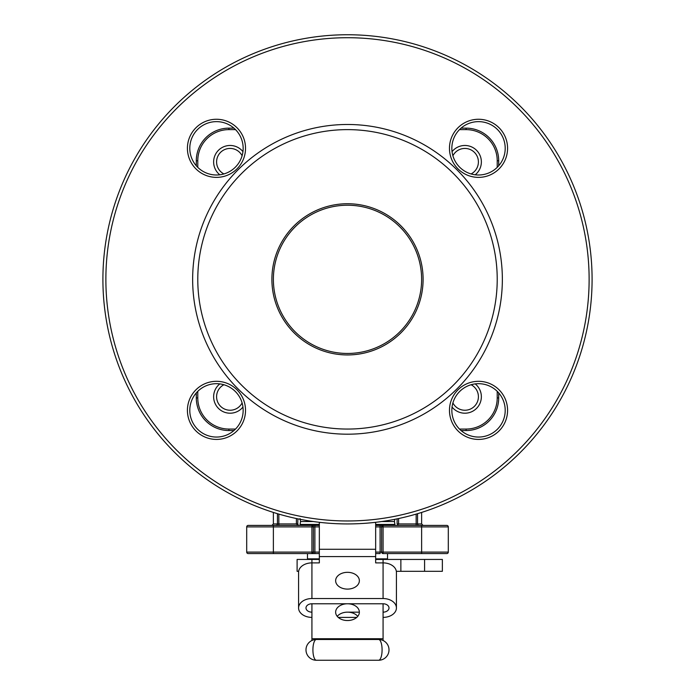 <?xml version="1.0" encoding="UTF-8"?>
<svg xmlns="http://www.w3.org/2000/svg" width="695" height="695" viewBox="0 0 695 695"><rect width="100%" height="100%" fill="white"/><g stroke="black" fill="none" stroke-linecap="round" stroke-linejoin="round"><path stroke-width="1.04" d="M380.009 526.914L375.665 526.897M375.665 552.099L380.113 552.099L380.078 526.897M375.665 525.411L383.075 525.411L380.113 525.411L380.113 526.897L381.598 526.897A1.486 1.486 0 0 1 383.075 525.411L446.816 525.411A1.486 1.486 0 0 1 448.301 526.897L448.301 552.099A1.486 1.486 0 0 1 446.816 553.576L383.075 553.576A1.486 1.486 0 0 1 381.598 552.099L381.598 526.897L383.075 526.897L383.075 552.099L421.622 552.099L421.622 526.897L383.075 526.897L383.075 525.411M319.335 526.897L314.887 526.897L314.887 525.411L311.925 525.411A1.486 1.486 0 0 1 313.402 526.897L313.402 552.099A1.486 1.486 0 0 1 311.925 553.576L248.185 553.576A1.486 1.486 0 0 1 246.699 552.099L246.699 526.897A1.486 1.486 0 0 1 248.185 525.411L319.335 525.411M383.075 617.395A13.344 9.435 180 0 0 396.419 607.96A13.344 9.435 180 0 0 383.075 598.534L311.925 598.534A13.344 9.435 180 0 0 298.581 607.96A13.344 9.435 180 0 0 311.925 617.395M356.761 617.395L338.239 617.395M311.925 612.156A5.934 4.196 -0 0 1 305.991 607.96A5.934 4.196 -0 0 1 311.925 603.773L383.075 603.773A5.934 4.196 -0 0 1 389.009 607.96A5.934 4.196 -0 0 1 383.075 612.156M359.358 612.156A11.858 8.383 0 0 0 347.5 603.773A11.858 8.383 0 0 0 335.642 612.156A11.858 8.383 0 0 0 347.5 620.539A11.858 8.383 0 0 0 359.358 612.156L347.5 612.156A11.858 8.383 180 0 1 357.769 616.352M375.665 559.449L383.075 559.449L383.075 562.889L375.665 562.889L375.665 556.599L319.335 556.599L319.335 562.889L311.925 562.889L311.925 598.534M383.075 598.534L383.075 562.889A13.344 9.435 0 0 1 396.419 572.324L396.419 607.96M298.581 607.96L298.581 572.324A13.344 9.435 0 0 1 311.925 562.889L311.925 559.449L297.104 559.449L297.104 571.307L298.659 571.307M347.5 572.324A11.858 8.383 0 0 0 335.642 580.707A11.858 8.383 0 0 0 347.5 589.099A11.858 8.383 0 0 0 359.358 580.707A11.858 8.383 0 0 0 347.5 572.324M337.231 616.352A11.858 8.383 180 0 1 347.5 612.156M383.075 603.773L383.075 640.495M311.925 603.773L311.925 640.495M423.099 279.338A75.599 75.599 0 0 1 309.701 344.816A75.599 75.599 0 0 1 309.701 213.869A75.599 75.599 0 0 1 423.099 279.338M497.22 279.338A149.72 149.72 0 0 1 272.64 408.999A149.72 149.72 0 0 1 272.64 149.677A149.72 149.72 0 0 1 497.22 279.338M383.075 559.449L442.368 559.449L442.368 571.307L396.341 571.307M245.526 148.313A29.051 29.051 0 0 1 201.95 173.481A29.051 29.051 0 0 1 201.95 123.154A29.051 29.051 0 0 1 245.526 148.313M507.576 148.313A29.051 29.051 0 0 1 463.999 173.481A29.051 29.051 0 0 1 463.999 123.154A29.051 29.051 0 0 1 507.576 148.313M245.526 410.363A29.051 29.051 0 0 1 201.95 435.53A29.051 29.051 0 0 1 201.95 385.204A29.051 29.051 0 0 1 245.526 410.363M507.576 410.363A29.051 29.051 0 0 1 463.999 435.53A29.051 29.051 0 0 1 463.999 385.204A29.051 29.051 0 0 1 507.576 410.363M502.355 279.338A154.855 154.855 0 0 1 270.077 413.447A154.855 154.855 0 0 1 270.077 145.229A154.855 154.855 0 0 1 502.355 279.338M466.093 430.544L461.063 430.544L466.093 430.544A32.613 32.613 0 0 0 498.697 397.931A32.613 32.613 0 0 1 466.093 430.544L466.093 429.058A31.127 31.127 0 0 0 497.22 397.931L497.22 391.328M248.185 525.411A1.486 1.486 0 0 0 246.699 526.897L273.378 526.897L273.378 552.099L311.925 552.099L311.925 526.897L273.378 526.897L273.378 525.411L260.781 525.411M434.219 525.411L446.816 525.411A1.486 1.486 0 0 1 448.301 526.897A1.486 1.486 0 0 0 446.816 525.411A1.486 1.486 0 0 1 448.301 526.897L421.622 526.897L421.622 525.411L434.219 525.411M233.937 430.544L228.907 430.544A32.613 32.613 0 0 1 196.303 397.931L196.303 392.901L196.303 397.931A32.613 32.613 0 0 0 228.907 430.544L233.937 430.544M497.22 167.356L497.22 160.754A31.127 31.127 0 0 0 466.093 129.618L466.093 128.141L461.063 128.141L466.093 128.141A32.613 32.613 0 0 1 498.697 160.754L498.697 165.775M498.697 392.901L498.697 397.931L497.22 397.931M233.937 128.141L228.907 128.141L233.937 128.141M196.303 160.754L196.303 165.775L196.303 160.754A32.613 32.613 0 0 1 228.907 128.141A32.613 32.613 0 0 0 196.303 160.754A32.613 32.613 0 0 1 228.907 128.141A32.613 32.613 0 0 0 196.303 160.754L197.78 160.754L197.78 167.356M246.699 552.099A1.486 1.486 0 0 0 248.185 553.576A1.486 1.486 0 0 1 246.699 552.099L273.378 552.099L273.378 553.576L260.781 553.576M434.219 553.576L421.622 553.576L421.622 552.099L448.301 552.099A1.486 1.486 0 0 1 446.816 553.576L434.219 553.576L446.816 553.576A1.486 1.486 0 0 0 448.301 552.099A1.486 1.486 0 0 1 446.816 553.576A1.486 1.486 0 0 0 448.301 552.099M383.075 553.576L383.075 552.099L380.113 552.099L380.113 553.576L375.665 553.576M319.335 553.576L314.887 553.576L314.887 552.099L319.335 552.099M311.925 525.411L311.925 526.897L314.887 526.897L314.887 552.099L311.925 552.099L311.925 553.576L314.887 553.576M297.894 525.411L296.409 523.934L296.409 518.531M397.106 525.411L398.591 523.934L416.157 523.934L416.157 514.1M466.093 128.141A32.613 32.613 0 0 1 498.697 160.754A32.613 32.613 0 0 0 466.093 128.141A32.613 32.613 0 0 1 498.697 160.754L497.22 160.754M592.088 279.338A244.588 244.588 0 0 1 225.206 491.165A244.588 244.588 0 0 1 225.206 67.519A244.588 244.588 0 0 1 592.088 279.338A244.588 244.588 0 0 1 225.206 491.165A244.588 244.588 0 0 1 225.206 67.519A244.588 244.588 0 0 1 592.088 279.338M505.204 410.363A26.679 26.679 0 0 0 478.525 383.683A26.679 26.679 0 0 0 451.846 410.363A26.679 26.679 0 0 0 478.525 437.051A26.679 26.679 0 0 0 505.204 410.363M505.204 148.313A26.679 26.679 0 0 0 478.525 121.634A26.679 26.679 0 0 0 451.846 148.313A26.679 26.679 0 0 0 478.525 175.001A26.679 26.679 0 0 0 505.204 148.313M243.154 148.313A26.679 26.679 0 0 0 216.475 121.634A26.679 26.679 0 0 0 189.796 148.313A26.679 26.679 0 0 0 216.475 175.001A26.679 26.679 0 0 0 243.154 148.313M243.154 410.363A26.679 26.679 0 0 0 216.475 383.683A26.679 26.679 0 0 0 189.796 410.363A26.679 26.679 0 0 0 216.475 437.051A26.679 26.679 0 0 0 243.154 410.363M313.315 521.528L300.579 521.528L300.066 518.609M381.685 521.528L394.421 521.528L394.812 519.313M300.579 521.528L300.066 524.447L319.335 524.447M375.665 524.447L394.934 524.447L394.421 521.528M305.531 525.411L300.066 524.447M381.642 526.541L383.075 526.541M375.665 558.858L387.523 558.858L387.523 553.576M387.523 558.858L386.933 559.449M319.335 559.449L311.925 559.449M421.622 279.338A74.122 74.122 0 0 0 310.439 215.155A74.122 74.122 0 0 0 310.439 343.53A74.122 74.122 0 0 0 421.622 279.338M242.955 407.044A16.472 16.472 0 0 1 213.634 396.741A16.472 16.472 0 0 1 219.802 383.892M223.912 384.735A13.5 13.5 0 0 0 226.917 409.859A13.5 13.5 0 0 0 242.103 402.935M219.802 174.792A16.472 16.472 0 0 1 224.641 146.402A16.472 16.472 0 0 1 242.955 151.64M242.103 155.75A13.5 13.5 0 0 0 216.597 161.944A13.5 13.5 0 0 0 223.912 173.941M452.045 151.64A16.472 16.472 0 0 1 481.366 161.944A16.472 16.472 0 0 1 475.198 174.792M471.088 173.941A13.5 13.5 0 0 0 474.45 152.396A13.5 13.5 0 0 0 452.897 155.75M475.198 383.892A16.472 16.472 0 0 1 470.359 412.274A16.472 16.472 0 0 1 452.045 407.044M452.897 402.935A13.5 13.5 0 0 0 474.45 406.288A13.5 13.5 0 0 0 471.088 384.735M316.373 639.496A10.373 3.458 90 0 0 312.915 649.877A10.373 3.458 90 0 0 316.373 660.25A10.373 10.373 0 0 1 305.991 649.877A10.373 10.373 0 0 1 316.373 639.496L378.627 639.496A10.373 10.373 0 0 1 389.009 649.877A10.373 10.373 0 0 1 378.627 660.25L316.373 660.25L378.627 660.25A10.373 3.458 90 0 0 382.085 649.877A10.373 3.458 90 0 0 378.627 639.496M375.665 556.599L375.665 522.449L374.388 522.449M320.612 522.449L319.335 522.449L319.335 556.599M383.075 638.731L311.925 638.731M466.093 129.618L459.482 129.618M459.482 429.058L466.093 429.058M228.907 128.141L228.907 129.618L235.518 129.618L228.907 129.618A31.127 31.127 0 0 0 197.78 160.754M197.78 391.328L197.78 397.931A31.127 31.127 0 0 0 228.907 429.058L235.518 429.058M589.125 279.338A241.625 241.625 0 0 0 226.683 70.091A241.625 241.625 0 0 0 226.683 488.594A241.625 241.625 0 0 0 589.125 279.338M388.462 517.471A241.625 241.625 0 0 0 397.114 515.82M421.622 509.313A241.625 241.625 0 0 0 543.09 137.471A241.625 241.625 0 0 0 151.91 137.471A241.625 241.625 0 0 0 273.378 509.313M297.886 515.82A241.625 241.625 0 0 0 306.538 517.471M417.556 513.683L417.556 523.934L421.622 523.934L421.622 512.432M273.378 512.432L273.378 523.934L277.444 523.934L277.444 513.683M278.843 514.1L278.843 523.934L297.886 523.934L298.242 525.533M398.591 518.531L398.591 523.934L397.245 523.934M297.755 523.934L297.886 518.844M278.843 525.411L278.843 523.934L277.444 523.934A1.486 1.399 90 0 1 276.045 525.411M418.955 525.411A1.486 1.399 -90 0 1 417.556 523.934L416.157 523.934L416.157 525.411M197.78 397.931L196.303 397.931M228.907 429.058L228.907 430.544M307.477 553.576L307.477 558.858L319.335 558.858M400.867 559.449L400.867 571.307M424.584 571.307L424.584 559.449M375.665 549.267L319.335 549.267M273.378 523.934L271.901 525.411M397.114 518.844L397.114 523.934M421.622 523.934L423.099 525.411M389.469 525.411L394.934 524.447M307.477 558.858L308.067 559.449"/></g></svg>
